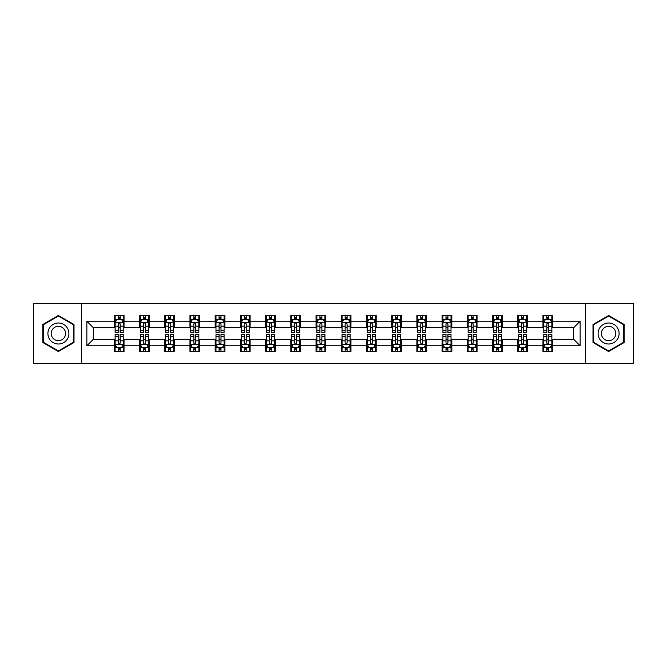 <?xml version="1.0" encoding="UTF-8"?>
<svg xmlns="http://www.w3.org/2000/svg" width="667" height="667" viewBox="0 0 667 667"><rect width="100%" height="100%" fill="white"/><g stroke="black" fill="none" stroke-linecap="round" stroke-linejoin="round"><path stroke-width="1" d="M585.484 363.398L633.65 363.398L633.65 303.602L585.484 303.602L585.484 363.398L81.516 363.398L81.516 303.602L33.35 303.602L33.35 363.398L81.516 363.398M585.484 303.602L81.516 303.602M552.676 321.219L552.676 315.316L542.971 315.316L542.971 321.219L527.455 321.219L527.455 315.316L517.759 315.316L517.759 321.219L502.243 321.219L502.243 315.316L492.546 315.316L492.546 321.219L477.03 321.219L477.03 315.316L467.334 315.316L467.334 321.219L451.817 321.219L451.817 315.316L442.113 315.316L442.113 321.219L426.597 321.219L426.597 315.316L416.9 315.316L416.9 321.219L401.384 321.219L401.384 315.316L391.687 315.316L391.687 321.219L376.171 321.219L376.171 315.316L366.475 315.316L366.475 321.219L350.959 321.219L350.959 315.316L341.262 315.316L341.262 321.219L325.738 321.219L325.738 315.316L316.041 315.316L316.041 321.219L300.525 321.219L300.525 315.316L290.829 315.316L290.829 321.219L275.313 321.219L275.313 315.316L265.616 315.316L265.616 321.219L250.1 321.219L250.1 315.316L240.403 315.316L240.403 321.219L224.887 321.219L224.887 315.316L215.183 315.316L215.183 321.219L199.666 321.219L199.666 315.316L189.97 315.316L189.97 321.219L174.454 321.219L174.454 315.316L164.757 315.316L164.757 321.219L149.241 321.219L149.241 315.316L139.545 315.316L139.545 321.219L124.029 321.219L124.029 315.316L114.324 315.316L114.324 321.219L86.852 321.219L86.852 345.781L93.313 339.32L114.324 339.32L114.324 351.684L124.029 351.684L124.029 339.32L139.545 339.32L139.545 351.684L149.241 351.684L149.241 339.32L164.757 339.32L164.757 351.684L174.454 351.684L174.454 339.32L189.97 339.32L189.97 351.684L199.666 351.684L199.666 339.32L215.183 339.32L215.183 351.684L224.887 351.684L224.887 339.32L240.403 339.32L240.403 351.684L250.1 351.684L250.1 339.32L265.616 339.32L265.616 351.684L275.313 351.684L275.313 339.32L290.829 339.32L290.829 351.684L300.525 351.684L300.525 339.32L316.041 339.32L316.041 351.684L325.738 351.684L325.738 339.32L341.262 339.32L341.262 351.684L350.959 351.684L350.959 339.32L366.475 339.32L366.475 351.684L376.171 351.684L376.171 339.32L391.687 339.32L391.687 351.684L401.384 351.684L401.384 339.32L416.9 339.32L416.9 351.684L426.597 351.684L426.597 339.32L442.113 339.32L442.113 351.684L451.817 351.684L451.817 339.32L467.334 339.32L467.334 351.684L477.03 351.684L477.03 339.32L492.546 339.32L492.546 351.684L502.243 351.684L502.243 339.32L517.759 339.32L517.759 351.684L527.455 351.684L527.455 339.32L542.971 339.32L542.971 351.684L552.676 351.684L552.676 339.32L573.687 339.32L573.687 327.68L552.676 327.68L552.676 321.219L580.148 321.219L580.148 345.781L552.676 345.781M542.971 345.781L527.455 345.781M517.759 345.781L502.243 345.781M492.546 345.781L477.03 345.781M467.334 345.781L451.817 345.781M442.113 345.781L426.597 345.781M416.9 345.781L401.384 345.781M391.687 345.781L376.171 345.781M366.475 345.781L350.959 345.781M341.262 345.781L325.738 345.781M316.041 345.781L300.525 345.781M290.829 345.781L275.313 345.781M265.616 345.781L250.1 345.781M240.403 345.781L224.887 345.781M215.183 345.781L199.666 345.781M189.97 345.781L174.454 345.781M164.757 345.781L149.241 345.781M139.545 345.781L124.029 345.781M114.324 345.781L86.852 345.781M542.971 321.219L542.971 327.68L527.455 327.68L527.455 321.219M517.759 321.219L517.759 327.68L502.243 327.68L502.243 321.219M492.546 321.219L492.546 327.68L477.03 327.68L477.03 321.219M467.334 321.219L467.334 327.68L451.817 327.68L451.817 321.219M442.113 321.219L442.113 327.68L426.597 327.68L426.597 321.219M416.9 321.219L416.9 327.68L401.384 327.68L401.384 321.219M391.687 321.219L391.687 327.68L376.171 327.68L376.171 321.219M366.475 321.219L366.475 327.68L350.959 327.68L350.959 321.219M341.262 321.219L341.262 327.68L325.738 327.68L325.738 321.219M316.041 321.219L316.041 327.68L300.525 327.68L300.525 321.219M290.829 321.219L290.829 327.68L275.313 327.68L275.313 321.219M265.616 321.219L265.616 327.68L250.1 327.68L250.1 321.219M240.403 321.219L240.403 327.68L224.887 327.68L224.887 321.219M215.183 321.219L215.183 327.68L199.666 327.68L199.666 321.219M189.97 321.219L189.97 327.68L174.454 327.68L174.454 321.219M164.757 321.219L164.757 327.68L149.241 327.68L149.241 321.219M139.545 321.219L139.545 327.68L124.029 327.68L124.029 321.219M114.324 321.219L114.324 327.68L93.313 327.68L86.852 321.219M93.313 327.68L93.313 339.32M580.148 345.781L573.687 339.32M573.687 327.68L580.148 321.219M114.324 319.36L115.133 319.36M118.209 319.36L120.143 319.36M123.22 319.36L124.029 319.36M114.324 327.522L115.133 327.522M118.209 327.522L120.143 327.522M123.22 327.522L124.029 327.522M114.324 339.478L115.133 339.478M118.209 339.478L120.143 339.478M123.22 339.478L124.029 339.478M114.324 347.64L115.133 347.64M118.209 347.64L120.143 347.64M123.22 347.64L124.029 347.64M139.545 339.478L140.353 339.478M143.422 339.478L145.364 339.478M148.433 339.478L149.241 339.478M139.545 347.64L140.353 347.64M143.422 347.64L145.364 347.64M148.433 347.64L149.241 347.64M139.545 319.36L140.353 319.36M143.422 319.36L145.364 319.36M148.433 319.36L149.241 319.36M139.545 327.522L140.353 327.522M143.422 327.522L145.364 327.522M148.433 327.522L149.241 327.522M164.757 339.478L165.566 339.478M168.634 339.478L170.577 339.478M173.645 339.478L174.454 339.478M164.757 347.64L165.566 347.64M168.634 347.64L170.577 347.64M173.645 347.64L174.454 347.64M164.757 319.36L165.566 319.36M168.634 319.36L170.577 319.36M173.645 319.36L174.454 319.36M164.757 327.522L165.566 327.522M168.634 327.522L170.577 327.522M173.645 327.522L174.454 327.522M189.97 339.478L190.779 339.478M193.847 339.478L195.79 339.478M198.858 339.478L199.666 339.478M189.97 347.64L190.779 347.64M193.847 347.64L195.79 347.64M198.858 347.64L199.666 347.64M189.97 319.36L190.779 319.36M193.847 319.36L195.79 319.36M198.858 319.36L199.666 319.36M189.97 327.522L190.779 327.522M193.847 327.522L195.79 327.522M198.858 327.522L199.666 327.522M215.183 339.478L215.991 339.478M219.068 339.478L221.002 339.478M224.079 339.478L224.887 339.478M215.183 347.64L215.991 347.64M219.068 347.64L221.002 347.64M224.079 347.64L224.887 347.64M215.183 319.36L215.991 319.36M219.068 319.36L221.002 319.36M224.079 319.36L224.887 319.36M215.183 327.522L215.991 327.522M219.068 327.522L221.002 327.522M224.079 327.522L224.887 327.522M240.403 339.478L241.212 339.478M244.28 339.478L246.223 339.478M249.291 339.478L250.1 339.478M240.403 347.64L241.212 347.64M244.28 347.64L246.223 347.64M249.291 347.64L250.1 347.64M240.403 319.36L241.212 319.36M244.28 319.36L246.223 319.36M249.291 319.36L250.1 319.36M240.403 327.522L241.212 327.522M244.28 327.522L246.223 327.522M249.291 327.522L250.1 327.522M265.616 339.478L266.425 339.478M269.493 339.478L271.436 339.478M274.504 339.478L275.313 339.478M265.616 347.64L266.425 347.64M269.493 347.64L271.436 347.64M274.504 347.64L275.313 347.64M265.616 319.36L266.425 319.36M269.493 319.36L271.436 319.36M274.504 319.36L275.313 319.36M265.616 327.522L266.425 327.522M269.493 327.522L271.436 327.522M274.504 327.522L275.313 327.522M290.829 339.478L291.637 339.478M294.706 339.478L296.648 339.478M299.716 339.478L300.525 339.478M290.829 347.64L291.637 347.64M294.706 347.64L296.648 347.64M299.716 347.64L300.525 347.64M290.829 319.36L291.637 319.36M294.706 319.36L296.648 319.36M299.716 319.36L300.525 319.36M290.829 327.522L291.637 327.522M294.706 327.522L296.648 327.522M299.716 327.522L300.525 327.522M316.041 339.478L316.85 339.478M319.927 339.478L321.861 339.478M324.937 339.478L325.738 339.478M316.041 347.64L316.85 347.64M319.927 347.64L321.861 347.64M324.937 347.64L325.738 347.64M316.041 319.36L316.85 319.36M319.927 319.36L321.861 319.36M324.937 319.36L325.738 319.36M316.041 327.522L316.85 327.522M319.927 327.522L321.861 327.522M324.937 327.522L325.738 327.522M341.262 339.478L342.063 339.478M345.139 339.478L347.073 339.478M350.15 339.478L350.959 339.478M341.262 347.64L342.063 347.64M345.139 347.64L347.073 347.64M350.15 347.64L350.959 347.64M341.262 319.36L342.063 319.36M345.139 319.36L347.073 319.36M350.15 319.36L350.959 319.36M341.262 327.522L342.063 327.522M345.139 327.522L347.073 327.522M350.15 327.522L350.959 327.522M366.475 339.478L367.284 339.478M370.352 339.478L372.294 339.478M375.363 339.478L376.171 339.478M366.475 347.64L367.284 347.64M370.352 347.64L372.294 347.64M375.363 347.64L376.171 347.64M366.475 319.36L367.284 319.36M370.352 319.36L372.294 319.36M375.363 319.36L376.171 319.36M366.475 327.522L367.284 327.522M370.352 327.522L372.294 327.522M375.363 327.522L376.171 327.522M391.687 339.478L392.496 339.478M395.564 339.478L397.507 339.478M400.575 339.478L401.384 339.478M391.687 347.64L392.496 347.64M395.564 347.64L397.507 347.64M400.575 347.64L401.384 347.64M391.687 319.36L392.496 319.36M395.564 319.36L397.507 319.36M400.575 319.36L401.384 319.36M391.687 327.522L392.496 327.522M395.564 327.522L397.507 327.522M400.575 327.522L401.384 327.522M416.9 339.478L417.709 339.478M420.777 339.478L422.72 339.478M425.788 339.478L426.597 339.478M416.9 347.64L417.709 347.64M420.777 347.64L422.72 347.64M425.788 347.64L426.597 347.64M416.9 319.36L417.709 319.36M420.777 319.36L422.72 319.36M425.788 319.36L426.597 319.36M416.9 327.522L417.709 327.522M420.777 327.522L422.72 327.522M425.788 327.522L426.597 327.522M442.113 339.478L442.921 339.478M445.998 339.478L447.932 339.478M451.009 339.478L451.817 339.478M442.113 347.64L442.921 347.64M445.998 347.64L447.932 347.64M451.009 347.64L451.817 347.64M442.113 319.36L442.921 319.36M445.998 319.36L447.932 319.36M451.009 319.36L451.817 319.36M442.113 327.522L442.921 327.522M445.998 327.522L447.932 327.522M451.009 327.522L451.817 327.522M467.334 339.478L468.142 339.478M471.21 339.478L473.153 339.478M476.221 339.478L477.03 339.478M467.334 347.64L468.142 347.64M471.21 347.64L473.153 347.64M476.221 347.64L477.03 347.64M467.334 319.36L468.142 319.36M471.21 319.36L473.153 319.36M476.221 319.36L477.03 319.36M467.334 327.522L468.142 327.522M471.21 327.522L473.153 327.522M476.221 327.522L477.03 327.522M492.546 339.478L493.355 339.478M496.423 339.478L498.366 339.478M501.434 339.478L502.243 339.478M492.546 347.64L493.355 347.64M496.423 347.64L498.366 347.64M501.434 347.64L502.243 347.64M492.546 319.36L493.355 319.36M496.423 319.36L498.366 319.36M501.434 319.36L502.243 319.36M492.546 327.522L493.355 327.522M496.423 327.522L498.366 327.522M501.434 327.522L502.243 327.522M517.759 339.478L518.567 339.478M521.636 339.478L523.578 339.478M526.647 339.478L527.455 339.478M517.759 347.64L518.567 347.64M521.636 347.64L523.578 347.64M526.647 347.64L527.455 347.64M517.759 319.36L518.567 319.36M521.636 319.36L523.578 319.36M526.647 319.36L527.455 319.36M517.759 327.522L518.567 327.522M521.636 327.522L523.578 327.522M526.647 327.522L527.455 327.522M542.971 339.478L543.78 339.478M546.857 339.478L548.791 339.478M551.867 339.478L552.676 339.478M542.971 347.64L543.78 347.64M546.857 347.64L548.791 347.64M551.867 347.64L552.676 347.64M542.971 319.36L543.78 319.36M546.857 319.36L548.791 319.36M551.867 319.36L552.676 319.36M542.971 327.522L543.78 327.522M546.857 327.522L548.791 327.522M551.867 327.522L552.676 327.522M58.404 351.509L74.004 342.505L74.004 324.495L58.404 315.491L42.805 324.495L42.805 342.505L58.404 351.509M624.195 324.495L608.596 315.491L592.996 324.495L592.996 342.505L608.596 351.509L624.195 342.505L624.195 324.495M120.143 317.417L118.209 317.417M123.22 330.507L120.143 330.507L120.143 332.533L123.22 332.533L123.22 322.67L121.602 319.435L116.75 319.435L115.133 322.67L115.133 332.533L118.209 332.533L118.209 330.507L115.133 330.507M115.133 322.67L115.133 315.316M123.22 322.67L123.22 315.316M118.209 319.435L118.209 315.316M120.143 315.316L120.143 319.435M120.143 330.507L120.143 323.887C119.501 322.636 118.851 322.636 118.209 323.887L118.209 330.507M118.209 349.583L120.143 349.583M115.133 336.493L118.209 336.493L118.209 334.467L115.133 334.467L115.133 344.33L116.75 347.565L121.602 347.565L123.22 344.33L123.22 334.467L120.143 334.467L120.143 336.493L123.22 336.493M123.22 344.33L123.22 351.684M115.133 344.33L115.133 351.684M120.143 347.565L120.143 351.684M118.209 351.684L118.209 347.565M118.209 336.493L118.209 343.113C118.851 344.364 119.501 344.364 120.143 343.113L120.143 336.493M67.5 338.753A10.505 10.505 0 0 0 63.657 324.404A10.505 10.505 0 0 0 49.308 328.247A10.505 10.505 0 0 0 53.152 342.596A10.505 10.505 0 0 0 67.5 338.753M64.632 337.093A7.195 7.195 0 0 0 61.998 327.272A7.195 7.195 0 0 0 52.176 329.907A7.195 7.195 0 0 0 54.811 339.728A7.195 7.195 0 0 0 64.632 337.093M43.288 342.229L43.288 324.771L58.404 316.05L73.512 324.771L73.512 342.229L58.404 350.95L43.288 342.229M608.596 322.995A10.505 10.505 0 0 0 598.091 333.5A10.505 10.505 0 0 0 608.596 344.005A10.505 10.505 0 0 0 619.101 333.5A10.505 10.505 0 0 0 608.596 322.995M608.596 326.305A7.195 7.195 0 0 0 601.401 333.5A7.195 7.195 0 0 0 608.596 340.695A7.195 7.195 0 0 0 615.791 333.5A7.195 7.195 0 0 0 608.596 326.305M623.712 342.229L608.596 350.95L593.488 342.229L593.488 324.771L608.596 316.05L623.712 324.771L623.712 342.229M145.364 317.417L143.422 317.417M148.433 330.507L145.364 330.507L145.364 332.533L148.433 332.533L148.433 322.67L146.815 319.435L141.963 319.435L140.353 322.67L140.353 332.533L143.422 332.533L143.422 330.507L140.353 330.507M140.353 322.67L140.353 315.316M148.433 322.67L148.433 315.316M143.422 319.435L143.422 315.316M145.364 315.316L145.364 319.435M145.364 330.507L145.364 323.887C144.714 322.636 144.072 322.636 143.422 323.887L143.422 330.507M170.577 317.417L168.634 317.417M173.645 330.507L170.577 330.507L170.577 332.533L173.645 332.533L173.645 322.67L172.028 319.435L167.184 319.435L165.566 322.67L165.566 332.533L168.634 332.533L168.634 330.507L165.566 330.507M165.566 322.67L165.566 315.316M173.645 322.67L173.645 315.316M168.634 319.435L168.634 315.316M170.577 315.316L170.577 319.435M170.577 330.507L170.577 323.887C169.927 322.636 169.285 322.636 168.634 323.887L168.634 330.507M143.422 349.583L145.364 349.583M140.353 336.493L143.422 336.493L143.422 334.467L140.353 334.467L140.353 344.33L141.963 347.565L146.815 347.565L148.433 344.33L148.433 334.467L145.364 334.467L145.364 336.493L148.433 336.493M148.433 344.33L148.433 351.684M140.353 344.33L140.353 351.684M145.364 347.565L145.364 351.684M143.422 351.684L143.422 347.565M143.422 336.493L143.422 343.113C144.064 344.364 144.714 344.364 145.364 343.113L145.364 336.493M168.634 349.583L170.577 349.583M165.566 336.493L168.634 336.493L168.634 334.467L165.566 334.467L165.566 344.33L167.184 347.565L172.028 347.565L173.645 344.33L173.645 334.467L170.577 334.467L170.577 336.493L173.645 336.493M173.645 344.33L173.645 351.684M165.566 344.33L165.566 351.684M170.577 347.565L170.577 351.684M168.634 351.684L168.634 347.565M168.634 336.493L168.634 343.113C169.285 344.364 169.927 344.364 170.577 343.113L170.577 336.493M195.79 317.417L193.847 317.417M198.858 330.507L195.79 330.507L195.79 332.533L198.858 332.533L198.858 322.67L197.249 319.435L192.396 319.435L190.779 322.67L190.779 332.533L193.847 332.533L193.847 330.507L190.779 330.507M190.779 322.67L190.779 315.316M198.858 322.67L198.858 315.316M193.847 319.435L193.847 315.316M195.79 315.316L195.79 319.435M195.79 330.507L195.79 323.887C195.148 322.636 194.497 322.636 193.847 323.887L193.847 330.507M221.002 317.417L219.068 317.417M224.079 330.507L221.002 330.507L221.002 332.533L224.079 332.533L224.079 322.67L222.461 319.435L217.609 319.435L215.991 322.67L215.991 332.533L219.068 332.533L219.068 330.507L215.991 330.507M215.991 322.67L215.991 315.316M224.079 322.67L224.079 315.316M219.068 319.435L219.068 315.316M221.002 315.316L221.002 319.435M221.002 330.507L221.002 323.887C220.36 322.636 219.71 322.636 219.068 323.887L219.068 330.507M246.223 317.417L244.28 317.417M249.291 330.507L246.223 330.507L246.223 332.533L249.291 332.533L249.291 322.67L247.674 319.435L242.821 319.435L241.212 322.67L241.212 332.533L244.28 332.533L244.28 330.507L241.212 330.507M241.212 322.67L241.212 315.316M249.291 322.67L249.291 315.316M244.28 319.435L244.28 315.316M246.223 315.316L246.223 319.435M246.223 330.507L246.223 323.887C245.573 322.636 244.931 322.636 244.28 323.887L244.28 330.507M193.847 349.583L195.79 349.583M190.779 336.493L193.847 336.493L193.847 334.467L190.779 334.467L190.779 344.33L192.396 347.565L197.249 347.565L198.858 344.33L198.858 334.467L195.79 334.467L195.79 336.493L198.858 336.493M198.858 344.33L198.858 351.684M190.779 344.33L190.779 351.684M195.79 347.565L195.79 351.684M193.847 351.684L193.847 347.565M193.847 336.493L193.847 343.113C194.497 344.364 195.139 344.364 195.79 343.113L195.79 336.493M219.068 349.583L221.002 349.583M215.991 336.493L219.068 336.493L219.068 334.467L215.991 334.467L215.991 344.33L217.609 347.565L222.461 347.565L224.079 344.33L224.079 334.467L221.002 334.467L221.002 336.493L224.079 336.493M224.079 344.33L224.079 351.684M215.991 344.33L215.991 351.684M221.002 347.565L221.002 351.684M219.068 351.684L219.068 347.565M219.068 336.493L219.068 343.113C219.71 344.364 220.36 344.364 221.002 343.113L221.002 336.493M244.28 349.583L246.223 349.583M241.212 336.493L244.28 336.493L244.28 334.467L241.212 334.467L241.212 344.33L242.821 347.565L247.674 347.565L249.291 344.33L249.291 334.467L246.223 334.467L246.223 336.493L249.291 336.493M249.291 344.33L249.291 351.684M241.212 344.33L241.212 351.684M246.223 347.565L246.223 351.684M244.28 351.684L244.28 347.565M244.28 336.493L244.28 343.113C244.922 344.364 245.573 344.364 246.223 343.113L246.223 336.493M269.493 349.583L271.436 349.583M266.425 336.493L269.493 336.493L269.493 334.467L266.425 334.467L266.425 344.33L268.042 347.565L272.886 347.565L274.504 344.33L274.504 334.467L271.436 334.467L271.436 336.493L274.504 336.493M274.504 344.33L274.504 351.684M266.425 344.33L266.425 351.684M271.436 347.565L271.436 351.684M269.493 351.684L269.493 347.565M269.493 336.493L269.493 343.113C270.143 344.364 270.785 344.364 271.436 343.113L271.436 336.493M294.706 349.583L296.648 349.583M291.637 336.493L294.706 336.493L294.706 334.467L291.637 334.467L291.637 344.33L293.255 347.565L298.099 347.565L299.716 344.33L299.716 334.467L296.648 334.467L296.648 336.493L299.716 336.493M299.716 344.33L299.716 351.684M291.637 344.33L291.637 351.684M296.648 347.565L296.648 351.684M294.706 351.684L294.706 347.565M294.706 336.493L294.706 343.113C295.356 344.364 295.998 344.364 296.648 343.113L296.648 336.493M319.927 349.583L321.861 349.583M316.85 336.493L319.927 336.493L319.927 334.467L316.85 334.467L316.85 344.33L318.467 347.565L323.32 347.565L324.937 344.33L324.937 334.467L321.861 334.467L321.861 336.493L324.937 336.493M324.937 344.33L324.937 351.684M316.85 344.33L316.85 351.684M321.861 347.565L321.861 351.684M319.927 351.684L319.927 347.565M319.927 336.493L319.927 343.113C320.569 344.364 321.219 344.364 321.861 343.113L321.861 336.493M345.139 349.583L347.073 349.583M342.063 336.493L345.139 336.493L345.139 334.467L342.063 334.467L342.063 344.33L343.68 347.565L348.533 347.565L350.15 344.33L350.15 334.467L347.073 334.467L347.073 336.493L350.15 336.493M350.15 344.33L350.15 351.684M342.063 344.33L342.063 351.684M347.073 347.565L347.073 351.684M345.139 351.684L345.139 347.565M345.139 336.493L345.139 343.113C345.781 344.364 346.431 344.364 347.073 343.113L347.073 336.493M370.352 349.583L372.294 349.583M367.284 336.493L370.352 336.493L370.352 334.467L367.284 334.467L367.284 344.33L368.901 347.565L373.745 347.565L375.363 344.33L375.363 334.467L372.294 334.467L372.294 336.493L375.363 336.493M375.363 344.33L375.363 351.684M367.284 344.33L367.284 351.684M372.294 347.565L372.294 351.684M370.352 351.684L370.352 347.565M370.352 336.493L370.352 343.113C370.994 344.364 371.644 344.364 372.294 343.113L372.294 336.493M395.564 349.583L397.507 349.583M392.496 336.493L395.564 336.493L395.564 334.467L392.496 334.467L392.496 344.33L394.114 347.565L398.958 347.565L400.575 344.33L400.575 334.467L397.507 334.467L397.507 336.493L400.575 336.493M400.575 344.33L400.575 351.684M392.496 344.33L392.496 351.684M397.507 347.565L397.507 351.684M395.564 351.684L395.564 347.565M395.564 336.493L395.564 343.113C396.215 344.364 396.857 344.364 397.507 343.113L397.507 336.493M420.777 349.583L422.72 349.583M417.709 336.493L420.777 336.493L420.777 334.467L417.709 334.467L417.709 344.33L419.326 347.565L424.179 347.565L425.788 344.33L425.788 334.467L422.72 334.467L422.72 336.493L425.788 336.493M425.788 344.33L425.788 351.684M417.709 344.33L417.709 351.684M422.72 347.565L422.72 351.684M420.777 351.684L420.777 347.565M420.777 336.493L420.777 343.113C421.427 344.364 422.069 344.364 422.72 343.113L422.72 336.493M445.998 349.583L447.932 349.583M442.921 336.493L445.998 336.493L445.998 334.467L442.921 334.467L442.921 344.33L444.539 347.565L449.391 347.565L451.009 344.33L451.009 334.467L447.932 334.467L447.932 336.493L451.009 336.493M451.009 344.33L451.009 351.684M442.921 344.33L442.921 351.684M447.932 347.565L447.932 351.684M445.998 351.684L445.998 347.565M445.998 336.493L445.998 343.113C446.64 344.364 447.29 344.364 447.932 343.113L447.932 336.493M471.21 349.583L473.153 349.583M468.142 336.493L471.21 336.493L471.21 334.467L468.142 334.467L468.142 344.33L469.751 347.565L474.604 347.565L476.221 344.33L476.221 334.467L473.153 334.467L473.153 336.493L476.221 336.493M476.221 344.33L476.221 351.684M468.142 344.33L468.142 351.684M473.153 347.565L473.153 351.684M471.21 351.684L471.21 347.565M471.21 336.493L471.21 343.113C471.852 344.364 472.503 344.364 473.153 343.113L473.153 336.493M496.423 349.583L498.366 349.583M493.355 336.493L496.423 336.493L496.423 334.467L493.355 334.467L493.355 344.33L494.972 347.565L499.816 347.565L501.434 344.33L501.434 334.467L498.366 334.467L498.366 336.493L501.434 336.493M501.434 344.33L501.434 351.684M493.355 344.33L493.355 351.684M498.366 347.565L498.366 351.684M496.423 351.684L496.423 347.565M496.423 336.493L496.423 343.113C497.073 344.364 497.715 344.364 498.366 343.113L498.366 336.493M521.636 349.583L523.578 349.583M518.567 336.493L521.636 336.493L521.636 334.467L518.567 334.467L518.567 344.33L520.185 347.565L525.037 347.565L526.647 344.33L526.647 334.467L523.578 334.467L523.578 336.493L526.647 336.493M526.647 344.33L526.647 351.684M518.567 344.33L518.567 351.684M523.578 347.565L523.578 351.684M521.636 351.684L521.636 347.565M521.636 336.493L521.636 343.113C522.286 344.364 522.928 344.364 523.578 343.113L523.578 336.493M271.436 317.417L269.493 317.417M274.504 330.507L271.436 330.507L271.436 332.533L274.504 332.533L274.504 322.67L272.886 319.435L268.042 319.435L266.425 322.67L266.425 332.533L269.493 332.533L269.493 330.507L266.425 330.507M266.425 322.67L266.425 315.316M274.504 322.67L274.504 315.316M269.493 319.435L269.493 315.316M271.436 315.316L271.436 319.435M271.436 330.507L271.436 323.887C270.785 322.636 270.143 322.636 269.493 323.887L269.493 330.507M296.648 317.417L294.706 317.417M299.716 330.507L296.648 330.507L296.648 332.533L299.716 332.533L299.716 322.67L298.099 319.435L293.255 319.435L291.637 322.67L291.637 332.533L294.706 332.533L294.706 330.507L291.637 330.507M291.637 322.67L291.637 315.316M299.716 322.67L299.716 315.316M294.706 319.435L294.706 315.316M296.648 315.316L296.648 319.435M296.648 330.507L296.648 323.887C296.006 322.636 295.356 322.636 294.706 323.887L294.706 330.507M321.861 317.417L319.927 317.417M324.937 330.507L321.861 330.507L321.861 332.533L324.937 332.533L324.937 322.67L323.32 319.435L318.467 319.435L316.85 322.67L316.85 332.533L319.927 332.533L319.927 330.507L316.85 330.507M316.85 322.67L316.85 315.316M324.937 322.67L324.937 315.316M319.927 319.435L319.927 315.316M321.861 315.316L321.861 319.435M321.861 330.507L321.861 323.887C321.219 322.636 320.569 322.636 319.927 323.887L319.927 330.507M347.073 317.417L345.139 317.417M350.15 330.507L347.073 330.507L347.073 332.533L350.15 332.533L350.15 322.67L348.533 319.435L343.68 319.435L342.063 322.67L342.063 332.533L345.139 332.533L345.139 330.507L342.063 330.507M342.063 322.67L342.063 315.316M350.15 322.67L350.15 315.316M345.139 319.435L345.139 315.316M347.073 315.316L347.073 319.435M347.073 330.507L347.073 323.887C346.431 322.636 345.781 322.636 345.139 323.887L345.139 330.507M372.294 317.417L370.352 317.417M375.363 330.507L372.294 330.507L372.294 332.533L375.363 332.533L375.363 322.67L373.745 319.435L368.901 319.435L367.284 322.67L367.284 332.533L370.352 332.533L370.352 330.507L367.284 330.507M367.284 322.67L367.284 315.316M375.363 322.67L375.363 315.316M370.352 319.435L370.352 315.316M372.294 315.316L372.294 319.435M372.294 330.507L372.294 323.887C371.644 322.636 371.002 322.636 370.352 323.887L370.352 330.507M397.507 317.417L395.564 317.417M400.575 330.507L397.507 330.507L397.507 332.533L400.575 332.533L400.575 322.67L398.958 319.435L394.114 319.435L392.496 322.67L392.496 332.533L395.564 332.533L395.564 330.507L392.496 330.507M392.496 322.67L392.496 315.316M400.575 322.67L400.575 315.316M395.564 319.435L395.564 315.316M397.507 315.316L397.507 319.435M397.507 330.507L397.507 323.887C396.857 322.636 396.215 322.636 395.564 323.887L395.564 330.507M422.72 317.417L420.777 317.417M425.788 330.507L422.72 330.507L422.72 332.533L425.788 332.533L425.788 322.67L424.179 319.435L419.326 319.435L417.709 322.67L417.709 332.533L420.777 332.533L420.777 330.507L417.709 330.507M417.709 322.67L417.709 315.316M425.788 322.67L425.788 315.316M420.777 319.435L420.777 315.316M422.72 315.316L422.72 319.435M422.72 330.507L422.72 323.887C422.078 322.636 421.427 322.636 420.777 323.887L420.777 330.507M447.932 317.417L445.998 317.417M451.009 330.507L447.932 330.507L447.932 332.533L451.009 332.533L451.009 322.67L449.391 319.435L444.539 319.435L442.921 322.67L442.921 332.533L445.998 332.533L445.998 330.507L442.921 330.507M442.921 322.67L442.921 315.316M451.009 322.67L451.009 315.316M445.998 319.435L445.998 315.316M447.932 315.316L447.932 319.435M447.932 330.507L447.932 323.887C447.29 322.636 446.64 322.636 445.998 323.887L445.998 330.507M473.153 317.417L471.21 317.417M476.221 330.507L473.153 330.507L473.153 332.533L476.221 332.533L476.221 322.67L474.604 319.435L469.751 319.435L468.142 322.67L468.142 332.533L471.21 332.533L471.21 330.507L468.142 330.507M468.142 322.67L468.142 315.316M476.221 322.67L476.221 315.316M471.21 319.435L471.21 315.316M473.153 315.316L473.153 319.435M473.153 330.507L473.153 323.887C472.503 322.636 471.861 322.636 471.21 323.887L471.21 330.507M498.366 317.417L496.423 317.417M501.434 330.507L498.366 330.507L498.366 332.533L501.434 332.533L501.434 322.67L499.816 319.435L494.972 319.435L493.355 322.67L493.355 332.533L496.423 332.533L496.423 330.507L493.355 330.507M493.355 322.67L493.355 315.316M501.434 322.67L501.434 315.316M496.423 319.435L496.423 315.316M498.366 315.316L498.366 319.435M498.366 330.507L498.366 323.887C497.715 322.636 497.073 322.636 496.423 323.887L496.423 330.507M523.578 317.417L521.636 317.417M526.647 330.507L523.578 330.507L523.578 332.533L526.647 332.533L526.647 322.67L525.037 319.435L520.185 319.435L518.567 322.67L518.567 332.533L521.636 332.533L521.636 330.507L518.567 330.507M518.567 322.67L518.567 315.316M526.647 322.67L526.647 315.316M521.636 319.435L521.636 315.316M523.578 315.316L523.578 319.435M523.578 330.507L523.578 323.887C522.936 322.636 522.286 322.636 521.636 323.887L521.636 330.507M548.791 317.417L546.857 317.417M551.867 330.507L548.791 330.507L548.791 332.533L551.867 332.533L551.867 322.67L550.25 319.435L545.398 319.435L543.78 322.67L543.78 332.533L546.857 332.533L546.857 330.507L543.78 330.507M543.78 322.67L543.78 315.316M551.867 322.67L551.867 315.316M546.857 319.435L546.857 315.316M548.791 315.316L548.791 319.435M548.791 330.507L548.791 323.887C548.149 322.636 547.499 322.636 546.857 323.887L546.857 330.507M546.857 349.583L548.791 349.583M543.78 336.493L546.857 336.493L546.857 334.467L543.78 334.467L543.78 344.33L545.398 347.565L550.25 347.565L551.867 344.33L551.867 334.467L548.791 334.467L548.791 336.493L551.867 336.493M551.867 344.33L551.867 351.684M543.78 344.33L543.78 351.684M548.791 347.565L548.791 351.684M546.857 351.684L546.857 347.565M546.857 336.493L546.857 343.113C547.499 344.364 548.149 344.364 548.791 343.113L548.791 336.493M123.178 322.586L115.174 322.586M115.133 319.635L116.658 319.635M121.694 319.635L123.22 319.635M118.209 326.171L115.133 326.171M123.22 326.171L120.143 326.171M120.143 318.442L118.209 318.442M115.174 344.414L123.178 344.414M123.22 347.365L121.694 347.365M116.658 347.365L115.133 347.365M120.143 340.829L123.22 340.829M115.133 340.829L118.209 340.829M118.209 348.558L120.143 348.558M148.391 322.586L140.387 322.586M140.353 319.635L141.871 319.635M146.915 319.635L148.433 319.635M143.422 326.171L140.353 326.171M148.433 326.171L145.364 326.171M145.364 318.442L143.422 318.442M173.603 322.586L165.608 322.586M165.566 319.635L167.084 319.635M172.128 319.635L173.645 319.635M168.634 326.171L165.566 326.171M173.645 326.171L170.577 326.171M170.577 318.442L168.634 318.442M140.387 344.414L148.391 344.414M148.433 347.365L146.915 347.365M141.871 347.365L140.353 347.365M145.364 340.829L148.433 340.829M140.353 340.829L143.422 340.829M143.422 348.558L145.364 348.558M165.608 344.414L173.603 344.414M173.645 347.365L172.128 347.365M167.084 347.365L165.566 347.365M170.577 340.829L173.645 340.829M165.566 340.829L168.634 340.829M168.634 348.558L170.577 348.558M198.824 322.586L190.82 322.586M190.779 319.635L192.296 319.635M197.34 319.635L198.858 319.635M193.847 326.171L190.779 326.171M198.858 326.171L195.79 326.171M195.79 318.442L193.847 318.442M224.037 322.586L216.033 322.586M215.991 319.635L217.517 319.635M222.553 319.635L224.079 319.635M219.068 326.171L215.991 326.171M224.079 326.171L221.002 326.171M221.002 318.442L219.068 318.442M249.25 322.586L241.246 322.586M241.212 319.635L242.73 319.635M247.774 319.635L249.291 319.635M244.28 326.171L241.212 326.171M249.291 326.171L246.223 326.171M246.223 318.442L244.28 318.442M190.82 344.414L198.824 344.414M198.858 347.365L197.34 347.365M192.296 347.365L190.779 347.365M195.79 340.829L198.858 340.829M190.779 340.829L193.847 340.829M193.847 348.558L195.79 348.558M216.033 344.414L224.037 344.414M224.079 347.365L222.553 347.365M217.517 347.365L215.991 347.365M221.002 340.829L224.079 340.829M215.991 340.829L219.068 340.829M219.068 348.558L221.002 348.558M241.246 344.414L249.25 344.414M249.291 347.365L247.774 347.365M242.73 347.365L241.212 347.365M246.223 340.829L249.291 340.829M241.212 340.829L244.28 340.829M244.28 348.558L246.223 348.558M266.466 344.414L274.462 344.414M274.504 347.365L272.986 347.365M267.942 347.365L266.425 347.365M271.436 340.829L274.504 340.829M266.425 340.829L269.493 340.829M269.493 348.558L271.436 348.558M291.679 344.414L299.675 344.414M299.716 347.365L298.199 347.365M293.155 347.365L291.637 347.365M296.648 340.829L299.716 340.829M291.637 340.829L294.706 340.829M294.706 348.558L296.648 348.558M316.892 344.414L324.896 344.414M324.937 347.365L323.412 347.365M318.367 347.365L316.85 347.365M321.861 340.829L324.937 340.829M316.85 340.829L319.927 340.829M319.927 348.558L321.861 348.558M342.104 344.414L350.108 344.414M350.15 347.365L348.633 347.365M343.588 347.365L342.063 347.365M347.073 340.829L350.15 340.829M342.063 340.829L345.139 340.829M345.139 348.558L347.073 348.558M367.325 344.414L375.321 344.414M375.363 347.365L373.845 347.365M368.801 347.365L367.284 347.365M372.294 340.829L375.363 340.829M367.284 340.829L370.352 340.829M370.352 348.558L372.294 348.558M392.538 344.414L400.534 344.414M400.575 347.365L399.058 347.365M394.014 347.365L392.496 347.365M397.507 340.829L400.575 340.829M392.496 340.829L395.564 340.829M395.564 348.558L397.507 348.558M417.75 344.414L425.754 344.414M425.788 347.365L424.27 347.365M419.226 347.365L417.709 347.365M422.72 340.829L425.788 340.829M417.709 340.829L420.777 340.829M420.777 348.558L422.72 348.558M442.963 344.414L450.967 344.414M451.009 347.365L449.483 347.365M444.447 347.365L442.921 347.365M447.932 340.829L451.009 340.829M442.921 340.829L445.998 340.829M445.998 348.558L447.932 348.558M468.176 344.414L476.18 344.414M476.221 347.365L474.704 347.365M469.66 347.365L468.142 347.365M473.153 340.829L476.221 340.829M468.142 340.829L471.21 340.829M471.21 348.558L473.153 348.558M493.397 344.414L501.392 344.414M501.434 347.365L499.917 347.365M494.872 347.365L493.355 347.365M498.366 340.829L501.434 340.829M493.355 340.829L496.423 340.829M496.423 348.558L498.366 348.558M518.609 344.414L526.613 344.414M526.647 347.365L525.129 347.365M520.085 347.365L518.567 347.365M523.578 340.829L526.647 340.829M518.567 340.829L521.636 340.829M521.636 348.558L523.578 348.558M274.462 322.586L266.466 322.586M266.425 319.635L267.942 319.635M272.986 319.635L274.504 319.635M269.493 326.171L266.425 326.171M274.504 326.171L271.436 326.171M271.436 318.442L269.493 318.442M299.675 322.586L291.679 322.586M291.637 319.635L293.155 319.635M298.199 319.635L299.716 319.635M294.706 326.171L291.637 326.171M299.716 326.171L296.648 326.171M296.648 318.442L294.706 318.442M324.896 322.586L316.892 322.586M316.85 319.635L318.367 319.635M323.412 319.635L324.937 319.635M319.927 326.171L316.85 326.171M324.937 326.171L321.861 326.171M321.861 318.442L319.927 318.442M350.108 322.586L342.104 322.586M342.063 319.635L343.588 319.635M348.633 319.635L350.15 319.635M345.139 326.171L342.063 326.171M350.15 326.171L347.073 326.171M347.073 318.442L345.139 318.442M375.321 322.586L367.325 322.586M367.284 319.635L368.801 319.635M373.845 319.635L375.363 319.635M370.352 326.171L367.284 326.171M375.363 326.171L372.294 326.171M372.294 318.442L370.352 318.442M400.534 322.586L392.538 322.586M392.496 319.635L394.014 319.635M399.058 319.635L400.575 319.635M395.564 326.171L392.496 326.171M400.575 326.171L397.507 326.171M397.507 318.442L395.564 318.442M425.754 322.586L417.75 322.586M417.709 319.635L419.226 319.635M424.27 319.635L425.788 319.635M420.777 326.171L417.709 326.171M425.788 326.171L422.72 326.171M422.72 318.442L420.777 318.442M450.967 322.586L442.963 322.586M442.921 319.635L444.447 319.635M449.483 319.635L451.009 319.635M445.998 326.171L442.921 326.171M451.009 326.171L447.932 326.171M447.932 318.442L445.998 318.442M476.18 322.586L468.176 322.586M468.142 319.635L469.66 319.635M474.704 319.635L476.221 319.635M471.21 326.171L468.142 326.171M476.221 326.171L473.153 326.171M473.153 318.442L471.21 318.442M501.392 322.586L493.397 322.586M493.355 319.635L494.872 319.635M499.917 319.635L501.434 319.635M496.423 326.171L493.355 326.171M501.434 326.171L498.366 326.171M498.366 318.442L496.423 318.442M526.613 322.586L518.609 322.586M518.567 319.635L520.085 319.635M525.129 319.635L526.647 319.635M521.636 326.171L518.567 326.171M526.647 326.171L523.578 326.171M523.578 318.442L521.636 318.442M551.826 322.586L543.822 322.586M543.78 319.635L545.306 319.635M550.342 319.635L551.867 319.635M546.857 326.171L543.78 326.171M551.867 326.171L548.791 326.171M548.791 318.442L546.857 318.442M543.822 344.414L551.826 344.414M551.867 347.365L550.342 347.365M545.306 347.365L543.78 347.365M548.791 340.829L551.867 340.829M543.78 340.829L546.857 340.829M546.857 348.558L548.791 348.558"/></g></svg>
